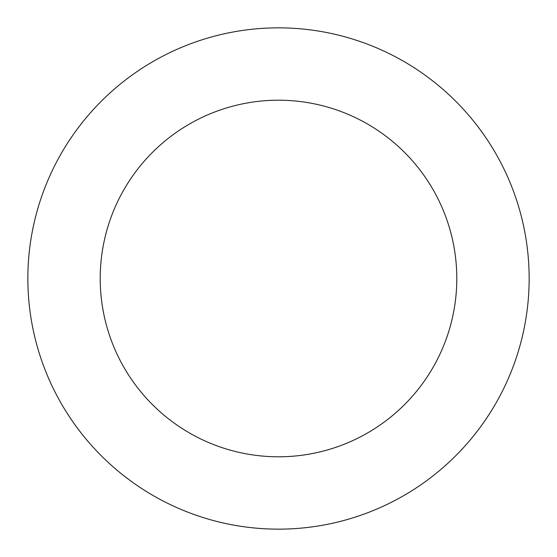 <?xml version="1.0" encoding="UTF-8"?>
<svg xmlns="http://www.w3.org/2000/svg" width="557" height="557" viewBox="0 0 557 557"><rect width="100%" height="100%" fill="white"/><g stroke="black" fill="none" stroke-linecap="round" stroke-linejoin="round"><path stroke-width="0.84" d="M529.15 278.047A250.65 250.65 0 0 0 152.785 61.66A250.65 250.65 0 0 0 153.565 495.793A250.65 250.65 0 0 0 529.15 278.047M456.796 278.18A178.296 178.296 0 0 0 189.074 124.253A178.296 178.296 0 0 0 189.631 433.067A178.296 178.296 0 0 0 456.796 278.18"/></g></svg>
